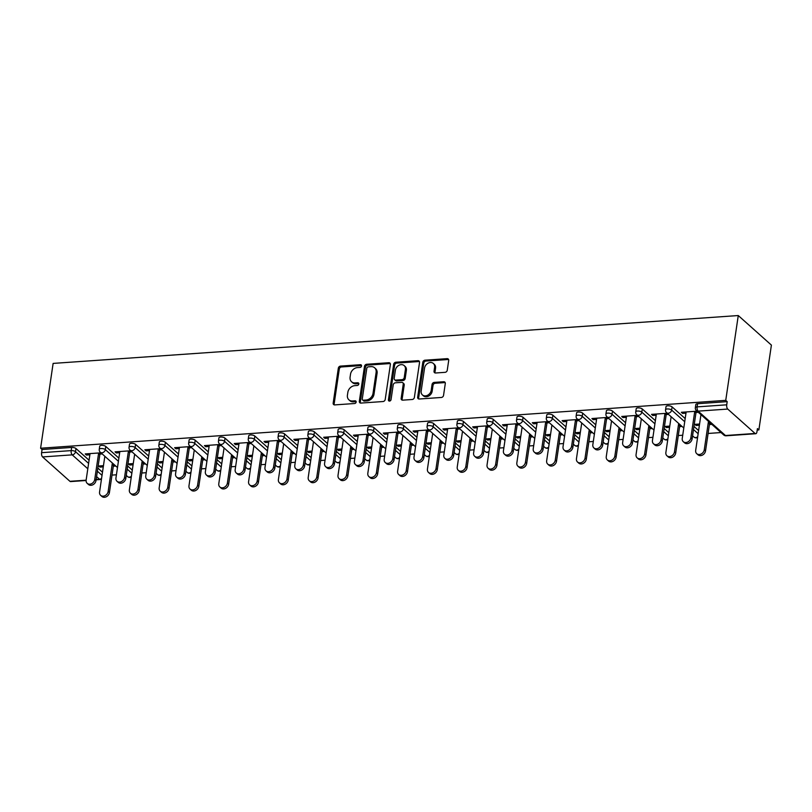 <?xml version="1.0" encoding="UTF-8"?>
<svg xmlns="http://www.w3.org/2000/svg" width="812" height="812" viewBox="0 0 812 812"><rect width="100%" height="100%" fill="white"/><g stroke="black" fill="none" stroke-linecap="round" stroke-linejoin="round"><path stroke-width="1.22" d="M361.533 365.968A1.482 1.188 -48.3 0 0 360.416 364.7L340.492 366.1A2.121 1.695 -48.3 0 0 338.33 368.171L333.174 403.097A2.121 1.695 -48.3 0 0 334.757 404.904L354.692 403.513A1.482 1.188 -48.3 0 0 355.088 400.803L352.51 400.976A6.79 5.43 -48.3 0 1 348.906 399.829A6.79 5.43 -48.3 0 1 347.424 395.19L347.861 392.277A6.79 5.43 -48.3 0 1 354.773 385.649L357.351 385.467A1.482 1.188 -48.3 0 0 357.757 382.756L355.179 382.929A6.79 5.43 -48.3 0 1 351.576 381.782A6.79 5.43 -48.3 0 1 350.094 377.144L350.52 374.23A6.79 5.43 -48.3 0 1 357.442 367.603L360.02 367.42A1.482 1.188 -48.3 0 0 361.533 365.968M361.533 365.562A1.482 1.188 -48.3 0 0 361.381 365.562L341.456 366.963A2.121 1.695 -48.3 0 0 339.294 369.034L334.138 403.96A2.121 1.695 -48.3 0 0 334.229 404.863M356.204 401.656A1.482 1.188 -48.3 0 0 356.052 401.656L353.474 401.838L352.51 400.976M358.863 383.609A1.482 1.188 -48.3 0 0 358.721 383.609L356.143 383.792L355.179 382.929M445.088 372.332A2.121 1.695 -48.3 0 0 447.25 370.262L448.701 360.457A2.121 1.695 -48.3 0 0 447.107 358.65L424.98 360.193A2.121 1.695 -48.3 0 0 422.819 362.264L417.662 397.2A2.121 1.695 -48.3 0 0 419.246 399.007L441.383 397.464A2.121 1.695 -48.3 0 0 443.545 395.383L445.291 383.548A2.121 1.695 -48.3 0 0 443.697 381.741L434.227 382.401A2.121 1.695 -48.3 0 0 432.065 384.472L431.202 390.349A5.674 4.547 -48.3 0 1 427.63 395.241A5.674 4.547 -48.3 0 1 422.402 394.926A5.674 4.547 -48.3 0 1 421.164 391.049L424.564 368.049A5.674 4.547 -48.3 0 1 428.127 363.157A5.674 4.547 -48.3 0 1 433.354 363.461A5.674 4.547 -48.3 0 1 434.593 367.349L434.034 371.185A2.121 1.695 -48.3 0 0 435.618 372.992L445.088 372.332M725.745 400.357L40.6 448.224L53.125 363.411L738.27 315.543L725.745 400.357L727.197 401.646L697.579 403.716L697.112 406.883L726.73 404.812L727.197 401.646M390.369 364.537A2.121 1.695 -48.3 0 0 388.786 362.72L366.659 364.273A2.121 1.695 -48.3 0 0 364.497 366.344L359.33 401.27A2.121 1.695 -48.3 0 0 360.924 403.077L383.051 401.534A2.121 1.695 -48.3 0 0 385.213 399.463L390.369 364.537M395.82 362.233L417.947 360.69A2.121 1.695 -48.3 0 1 419.54 362.497L414.374 397.423A2.121 1.695 -48.3 0 1 412.212 399.494L402.742 400.154A2.121 1.695 -48.3 0 1 401.158 398.347L403.249 384.177A2.121 1.695 -48.3 0 0 401.656 382.371L395.373 382.807A2.121 1.695 -48.3 0 0 393.211 384.888L391.039 399.636A1.482 1.188 -48.3 0 1 388.41 399.819L393.658 364.304A2.121 1.695 -48.3 0 1 395.82 362.233L396.784 363.096L418.911 361.543L417.947 360.69M757.22 430.025L758.875 429.913L771.4 345.1L738.27 315.543M87.808 468.778L72.207 454.862L42.589 456.933L69.923 481.313L86.123 480.186M71.659 447.442L42.051 449.513L41.585 452.68L71.192 450.609L71.659 447.442A3.238 1.228 8.4 0 1 75.983 448.539L89.066 460.221M86.102 480.501L70.593 481.587A3.238 1.502 -94 0 1 69.923 481.313M42.589 456.933A3.238 1.502 -94 0 1 41.585 452.68M721.026 432.552L708.115 433.456M682.719 435.232L678.304 435.536M652.919 437.313L648.494 437.617M623.108 439.393L618.693 439.698M593.308 441.474L588.883 441.789M563.498 443.555L559.082 443.87M533.697 445.636L529.272 445.95M503.887 447.727L499.471 448.031M474.086 449.807L469.661 450.112M444.276 451.888L439.86 452.193M414.475 453.969L410.05 454.273M384.665 456.05L380.249 456.364M354.864 458.13L350.439 458.445M325.054 460.211L320.638 460.526M295.253 462.302L290.828 462.607M265.443 464.383L261.028 464.687M235.642 466.464L231.217 466.768M205.832 468.544L201.417 468.849M176.031 470.625L171.606 470.94M146.221 472.706L141.806 473.02M116.42 474.787L111.995 475.101M755.069 433.456L727.735 409.065L698.127 411.136L725.461 435.516L755.069 433.456A3.238 1.502 86 0 0 755.739 433.72A3.238 1.502 86 0 0 756.957 431.781L757.423 428.614L758.875 429.913M100.18 465.895L99.998 467.113L98.739 465.997L103.459 465.662M86.651 453.827L86.478 455.055L85.219 453.928L100.962 452.832M114.482 464.89L112.056 465.063M99.998 467.113L103.276 466.88M113.315 466.179L115.74 466.017M86.478 455.055L89.868 454.811M98.465 454.212L102.21 453.949M672.092 406.893L671.625 410.06A3.238 1.228 8.4 0 0 667.312 408.964A3.238 1.228 -171.6 0 0 665.556 409.786L666.023 406.619A3.238 1.228 8.4 0 1 667.779 405.797A3.238 1.228 8.4 0 1 672.092 406.893L685.186 418.576M693.956 426.401L698.604 430.543M695.356 407.695A3.238 3.238 0 0 0 696.402 410.588A3.238 2.598 131.7 0 0 698.127 411.136A3.238 1.502 86 0 1 697.112 406.883A3.238 1.228 -171.6 0 0 695.356 407.695L695.823 404.538A3.238 1.228 8.4 0 1 697.579 403.716M40.6 448.224L42.051 449.513M97.846 468.047L102.495 472.188M669.768 426.097L665.048 426.432L666.307 427.548L669.585 427.325M679.624 426.615L682.039 426.452M680.791 425.326L678.365 425.498M656.177 415.247L652.777 415.49L651.528 414.364L667.261 413.267M664.774 414.648L668.52 414.384M612.481 411.055L612.015 414.221A3.238 1.228 8.4 0 0 607.701 413.125A3.238 1.228 -171.6 0 0 605.935 413.947L606.412 410.781A3.238 1.228 8.4 0 1 608.168 409.969A3.238 1.228 8.4 0 1 612.481 411.055L625.575 422.737M634.345 430.563L638.993 434.714M610.157 430.269L605.437 430.593L606.686 431.71L609.974 431.487M620.013 430.786L622.428 430.614M621.18 429.497L618.754 429.66M596.566 419.418L593.166 419.652L591.918 418.535L607.65 417.429M605.163 418.809L608.909 418.556M552.87 415.216L552.404 418.383A3.238 1.228 8.4 0 0 548.09 417.287A3.238 1.228 -171.6 0 0 546.324 418.109L546.791 414.952A3.238 1.228 8.4 0 1 548.557 414.13A3.238 1.228 8.4 0 1 552.87 415.216L565.964 426.899M574.734 434.724L579.382 438.876M550.546 434.43L545.826 434.755L547.075 435.882L550.363 435.648M560.402 434.948L562.817 434.775M561.569 433.659L559.143 433.831M536.955 423.58L533.555 423.813L532.307 422.697L548.039 421.601M545.552 422.981L549.298 422.717M493.26 419.388L492.793 422.544A3.238 1.228 8.4 0 0 488.479 421.458A3.238 1.228 -171.6 0 0 486.713 422.27L487.18 419.114A3.238 1.228 8.4 0 1 488.946 418.292A3.238 1.228 8.4 0 1 493.26 419.388L506.353 431.06M515.123 438.896L519.771 443.037M490.935 438.592L486.215 438.927L487.464 440.043L490.752 439.81M500.791 439.109L503.207 438.947M501.958 437.82L499.532 437.993M477.344 427.741L473.944 427.985L472.685 426.858L488.428 425.762M485.941 427.142L489.687 426.879M433.649 423.549L433.182 426.716A3.238 1.228 8.4 0 0 428.868 425.62A3.238 1.228 -171.6 0 0 427.102 426.442L427.569 423.275A3.238 1.228 8.4 0 1 429.335 422.453A3.238 1.228 8.4 0 1 433.649 423.549L446.742 435.232M455.512 443.058L460.16 447.209M431.324 442.753L426.604 443.088L427.853 444.205L431.142 443.981M441.18 443.281L443.596 443.108M442.347 441.992L439.921 442.154M417.733 431.913L414.333 432.146L413.075 431.03L428.817 429.924M426.33 431.304L430.076 431.05M374.038 427.711L373.571 430.878A3.238 1.228 8.4 0 0 369.257 429.781A3.238 1.228 -171.6 0 0 367.491 430.604L367.958 427.437A3.238 1.228 8.4 0 1 369.724 426.625A3.238 1.228 8.4 0 1 374.038 427.711L387.131 439.393M395.901 447.219L400.549 451.37M371.713 446.925L366.994 447.25L368.242 448.376L371.531 448.143M381.569 447.442L383.985 447.27M382.736 446.153L380.31 446.326M358.122 436.074L354.722 436.308L353.464 435.191L369.206 434.095M366.719 435.476L370.465 435.212M314.427 431.882L313.96 435.039A3.238 1.228 8.4 0 0 309.646 433.953A3.238 1.228 -171.6 0 0 307.88 434.765L308.347 431.608A3.238 1.228 8.4 0 1 310.113 430.786A3.238 1.228 8.4 0 1 314.427 431.882L327.52 443.555M336.29 451.381L340.938 455.532M312.102 451.086L307.383 451.421L308.631 452.538L311.92 452.304M321.958 451.604L324.374 451.442M323.125 450.315L320.699 450.487M298.512 440.236L295.111 440.48L293.853 439.353L309.595 438.257M307.109 439.637L310.854 439.373M254.816 436.044L254.349 439.211A3.238 1.228 8.4 0 0 250.025 438.115A3.238 1.228 -171.6 0 0 248.269 438.937L248.736 435.77A3.238 1.228 8.4 0 1 250.502 434.948A3.238 1.228 8.4 0 1 254.816 436.044L267.909 447.727M276.679 455.552L281.328 459.704M252.491 455.248L247.772 455.583L249.02 456.699L252.309 456.476M262.347 455.776L264.763 455.603M263.504 454.487L261.088 454.649M238.901 444.397L235.5 444.641L234.242 443.514L249.984 442.418M247.498 443.799L251.243 443.535M195.205 440.205L194.738 443.372A3.238 1.228 8.4 0 0 190.414 442.276A3.238 1.228 -171.6 0 0 188.658 443.098L189.125 439.931A3.238 1.228 8.4 0 1 190.881 439.119A3.238 1.228 8.4 0 1 195.205 440.205L208.298 451.888M217.068 459.714L221.717 463.865M192.88 459.419L188.161 459.744L189.409 460.871L192.698 460.637M202.736 459.937L205.152 459.765M203.893 458.648L201.477 458.81M179.29 448.569L175.889 448.803L174.631 447.686L190.373 446.58M187.887 447.97L191.632 447.706M135.594 444.377L135.127 447.534A3.238 1.228 8.4 0 0 130.803 446.448A3.238 1.228 -171.6 0 0 129.047 447.26L129.514 444.103A3.238 1.228 8.4 0 1 131.27 443.281A3.238 1.228 8.4 0 1 135.594 444.377L148.687 456.05M157.457 463.875L162.106 468.027M133.269 463.581L128.55 463.906L129.798 465.032L133.087 464.799M143.115 464.099L145.541 463.926M144.282 462.81L141.867 462.982M119.679 452.731L116.278 452.964L115.02 451.848L130.762 450.751M128.276 452.132L132.021 451.868M105.783 446.458L105.316 449.615A3.238 1.228 8.4 0 0 101.003 448.528A3.238 1.228 -171.6 0 0 99.247 449.34L99.714 446.184A3.238 1.228 8.4 0 1 101.47 445.362A3.238 1.228 8.4 0 1 105.783 446.458L118.877 458.13M127.646 465.966L132.305 470.107M149.479 450.65L146.089 450.883L144.83 449.767L160.573 448.671M158.076 450.051L161.821 449.787M163.07 461.5L158.35 461.825L159.609 462.952L162.887 462.718M172.926 462.018L175.351 461.845M174.093 460.729L171.667 460.901M165.394 442.286L164.927 445.453A3.238 1.228 8.4 0 0 160.614 444.357A3.238 1.228 -171.6 0 0 158.858 445.179L159.325 442.012A3.238 1.228 8.4 0 1 161.08 441.2A3.238 1.228 8.4 0 1 165.394 442.286L178.488 453.969M187.257 461.795L191.916 465.946M209.09 446.488L205.7 446.722L204.441 445.605L220.184 444.499M217.687 445.879L221.432 445.626M222.681 457.339L217.961 457.663L219.22 458.78L222.508 458.557M232.536 457.856L234.962 457.684M233.704 456.567L231.278 456.73M225.005 438.125L224.538 441.292A3.238 1.228 8.4 0 0 220.225 440.195A3.238 1.228 -171.6 0 0 218.469 441.017L218.935 437.851A3.238 1.228 8.4 0 1 220.691 437.029A3.238 1.228 8.4 0 1 225.005 438.125L238.099 449.807M246.878 457.633L251.527 461.784M268.701 442.317L265.311 442.56L264.052 441.434L279.795 440.337M277.298 441.718L281.043 441.454M282.292 453.167L277.572 453.502L278.831 454.618L282.119 454.385M292.147 453.685L294.573 453.522M293.315 452.396L290.889 452.568M284.616 433.963L284.149 437.12A3.238 1.228 8.4 0 0 279.835 436.034A3.238 1.228 -171.6 0 0 278.08 436.856L278.546 433.689A3.238 1.228 8.4 0 1 280.302 432.867A3.238 1.228 8.4 0 1 284.616 433.963L297.71 445.646M306.489 453.472L311.138 457.613M328.312 438.155L324.922 438.389L323.663 437.272L339.406 436.176M336.909 437.556L340.664 437.292M341.903 449.006L337.183 449.33L338.442 450.457L341.73 450.224M351.758 449.523L354.184 449.351M352.926 448.234L350.5 448.407M344.227 429.802L343.76 432.958A3.238 1.228 8.4 0 0 339.446 431.872A3.238 1.228 -171.6 0 0 337.69 432.684L338.157 429.528A3.238 1.228 8.4 0 1 339.913 428.706A3.238 1.228 8.4 0 1 344.227 429.802L357.321 441.474M366.1 449.3L370.749 453.451M387.923 433.994L384.533 434.227L383.274 433.111L399.017 432.004M396.52 433.395L400.275 433.131M401.514 444.844L396.794 445.169L398.053 446.285L401.341 446.062M411.369 445.362L413.795 445.189M412.537 444.073L410.111 444.235M403.838 425.63L403.371 428.797A3.238 1.228 8.4 0 0 399.057 427.701A3.238 1.228 -171.6 0 0 397.301 428.523L397.768 425.356A3.238 1.228 8.4 0 1 399.524 424.544A3.238 1.228 8.4 0 1 403.838 425.63L416.932 437.313M425.711 445.138L430.36 449.29M447.534 429.822L444.144 430.066L442.885 428.939L458.628 427.843M456.131 429.223L459.886 428.959M461.125 440.672L456.405 441.007L457.663 442.124L460.952 441.901M470.98 441.19L473.406 441.028M472.148 439.901L469.722 440.074M463.449 421.469L462.982 424.635A3.238 1.228 8.4 0 0 458.668 423.539A3.238 1.228 -171.6 0 0 456.912 424.361L457.379 421.195A3.238 1.228 8.4 0 1 459.135 420.372A3.238 1.228 8.4 0 1 463.449 421.469L476.542 433.151M485.322 440.977L489.971 445.128M507.145 425.661L503.755 425.894L502.496 424.777L518.239 423.681M515.742 425.062L519.497 424.798M520.736 436.511L516.016 436.846L517.274 437.962L520.563 437.729M530.591 437.029L533.017 436.866M531.758 435.739L529.333 435.912M523.06 417.307L522.593 420.464A3.238 1.228 8.4 0 0 518.279 419.378A3.238 1.228 -171.6 0 0 516.523 420.19L516.99 417.033A3.238 1.228 8.4 0 1 518.746 416.211A3.238 1.228 8.4 0 1 523.06 417.307L536.153 428.98M544.933 436.805L549.582 440.957M566.756 421.499L563.366 421.732L562.107 420.616L577.85 419.51M575.353 420.9L579.108 420.636M580.347 432.349L575.627 432.674L576.885 433.801L580.174 433.567M590.202 432.867L592.628 432.694M591.369 431.578L588.944 431.751M582.671 413.135L582.204 416.302A3.238 1.228 8.4 0 0 577.89 415.206A3.238 1.228 -171.6 0 0 576.134 416.028L576.601 412.861A3.238 1.228 8.4 0 1 578.357 412.049A3.238 1.228 8.4 0 1 582.671 413.135L595.764 424.818M604.544 432.644L609.193 436.795M626.367 417.338L622.977 417.571L621.718 416.454L637.461 415.348M634.964 416.729L638.719 416.475M639.957 428.178L635.238 428.513L636.496 429.629L639.785 429.406M649.813 428.706L652.239 428.533M650.98 427.416L648.565 427.579M642.282 408.974L641.815 412.141A3.238 1.228 8.4 0 0 637.501 411.045A3.238 1.228 -171.6 0 0 635.745 411.867L636.212 408.7A3.238 1.228 8.4 0 1 637.968 407.878A3.238 1.228 8.4 0 1 642.282 408.974L655.375 420.657M664.155 428.482L668.804 432.634M685.978 413.166L682.587 413.409L681.329 412.283L697.072 411.187M694.575 412.567L698.33 412.303M699.568 424.016L694.849 424.351L696.107 425.468L699.396 425.234M709.424 424.534L711.85 424.371M710.591 423.245L708.176 423.417M726.73 404.812A3.238 1.502 86 0 0 727.735 409.065M129.798 465.032L129.981 463.814M116.278 452.964L116.461 451.746M159.609 462.952L159.791 461.723M146.089 450.883L146.261 449.665M189.409 460.871L189.592 459.643M175.889 448.803L176.072 447.585M219.22 458.78L219.402 457.562M205.7 446.722L205.872 445.504M249.02 456.699L249.203 455.481M235.5 444.641L235.683 443.423M278.831 454.618L279.013 453.4M265.311 442.56L265.483 441.332M308.631 452.538L308.814 451.32M295.111 440.48L295.294 439.251M338.442 450.457L338.624 449.239M324.922 438.389L325.094 437.171M368.242 448.376L368.425 447.148M354.722 436.308L354.905 435.09M398.053 446.285L398.235 445.067M384.533 434.227L384.705 433.009M427.853 444.205L428.036 442.987M414.333 432.146L414.516 430.928M457.663 442.124L457.846 440.906M444.144 430.066L444.316 428.848M487.464 440.043L487.647 438.825M473.944 427.985L474.127 426.757M517.274 437.962L517.457 436.744M503.755 425.894L503.927 424.676M547.075 435.882L547.258 434.653M533.555 423.813L533.738 422.595M576.885 433.801L577.068 432.573M563.366 421.732L563.538 420.514M606.686 431.71L606.868 430.492M593.166 419.652L593.349 418.434M636.496 429.629L636.679 428.411M622.977 417.571L623.159 416.353M666.307 427.548L666.479 426.33M652.777 415.49L652.96 414.262M696.107 425.468L696.29 424.25M682.587 413.409L682.77 412.181M351.576 381.782L352.54 382.645A6.79 5.43 -48.3 0 0 356.143 383.792M348.906 399.829L349.881 400.692A6.79 5.43 -48.3 0 0 353.474 401.838M390.288 363.634A2.121 1.695 -48.3 0 0 389.75 363.583L367.623 365.126A2.121 1.695 -48.3 0 0 365.461 367.207L360.305 402.133A2.121 1.695 -48.3 0 0 360.386 403.036M368.313 366.841A1.482 1.188 -48.3 0 0 366.801 368.293L362.274 398.956A1.482 1.188 -48.3 0 0 363.39 400.214L366.11 400.032A6.79 5.43 -48.3 0 0 373.023 393.404L376.118 372.444A6.79 5.43 -48.3 0 0 374.637 367.795A6.79 5.43 -48.3 0 0 371.033 366.648L368.313 366.841M362.599 399.971L363.563 400.834A1.482 1.188 -48.3 0 0 364.355 401.077L363.39 400.214M374.637 367.795L375.601 368.658A6.79 5.43 -48.3 0 1 377.083 373.307L373.987 394.256A6.79 5.43 -48.3 0 1 367.075 400.895L364.355 401.077M419.449 361.594A2.121 1.695 -48.3 0 0 418.911 361.543M402.782 382.726L403.747 383.589A2.121 1.695 -48.3 0 1 404.214 385.04L402.123 399.21A2.121 1.695 -48.3 0 0 402.214 400.113M396.784 363.096A2.121 1.695 -48.3 0 0 394.622 365.167L389.374 400.681A1.482 1.188 -48.3 0 0 389.374 401.087M405.421 369.48A5.674 4.547 -48.3 0 0 404.183 365.603A5.674 4.547 -48.3 0 0 398.956 365.288A5.674 4.547 -48.3 0 0 395.383 370.181L394.185 378.29A2.121 1.695 -48.3 0 0 395.779 380.097L402.062 379.661A2.121 1.695 -48.3 0 0 404.224 377.58L405.421 369.48L406.386 370.343A5.674 4.547 -48.3 0 0 405.147 366.466L404.183 365.603M394.652 379.742L395.617 380.595A2.121 1.695 -48.3 0 0 396.743 380.96L395.779 380.097M406.386 370.343L405.188 378.443A2.121 1.695 -48.3 0 1 403.026 380.513L396.743 380.96M433.354 363.461L434.318 364.324A5.674 4.547 -48.3 0 1 435.557 368.212L434.999 372.038A2.121 1.695 -48.3 0 0 435.08 372.941M422.402 394.926L423.377 395.789A5.674 4.547 -48.3 0 0 428.604 396.104A5.674 4.547 -48.3 0 0 432.167 391.201L431.202 390.349M445.199 382.645A2.121 1.695 -48.3 0 0 444.661 382.604L435.191 383.264A2.121 1.695 -48.3 0 0 433.029 385.335L432.167 391.201M448.61 359.554A2.121 1.695 -48.3 0 0 448.072 359.513L425.945 361.056A2.121 1.695 -48.3 0 0 423.783 363.126L418.627 398.053A2.121 1.695 -48.3 0 0 418.718 398.956M108.169 491.412L109.427 492.529A4.862 3.898 131.7 0 1 106.372 496.721A4.862 3.898 131.7 0 1 101.886 496.457L100.637 495.34A4.862 3.898 -48.3 0 0 105.113 495.604A4.862 3.898 -48.3 0 0 108.169 491.412L112.36 463.002M104.839 456.293L99.571 492.011A4.862 3.898 -48.3 0 0 100.637 495.34M109.427 492.529L113.497 464.961M90.051 453.593L86.143 480.034A4.862 3.898 -48.3 0 0 87.209 483.363A4.862 3.898 -48.3 0 0 91.685 483.627A4.862 3.898 -48.3 0 0 94.74 479.435L95.999 480.552A4.862 3.898 131.7 0 1 92.944 484.744A4.862 3.898 131.7 0 1 88.467 484.48L87.209 483.363M99.906 454.111L95.999 480.552M98.648 452.994L94.74 479.435M137.979 489.321L139.228 490.448A4.862 3.898 131.7 0 1 136.172 494.64A4.862 3.898 131.7 0 1 131.696 494.376L130.438 493.249A4.862 3.898 -48.3 0 0 134.914 493.523A4.862 3.898 -48.3 0 0 137.979 489.321L142.171 460.922M134.65 454.212L129.372 489.93A4.862 3.898 -48.3 0 0 130.438 493.249M139.228 490.448L143.298 462.881M167.779 487.241L169.038 488.367A4.862 3.898 131.7 0 1 165.983 492.559A4.862 3.898 131.7 0 1 161.497 492.295L160.248 491.169A4.862 3.898 -48.3 0 0 164.724 491.433A4.862 3.898 -48.3 0 0 167.779 487.241L171.971 458.841M164.46 452.132L159.182 487.839A4.862 3.898 -48.3 0 0 160.248 491.169M169.038 488.367L173.108 460.8M197.59 485.16L198.838 486.276A4.862 3.898 131.7 0 1 195.783 490.478A4.862 3.898 131.7 0 1 191.307 490.204L190.049 489.088A4.862 3.898 -48.3 0 0 194.525 489.352A4.862 3.898 -48.3 0 0 197.59 485.16L201.782 456.76M194.261 450.051L188.983 485.759A4.862 3.898 -48.3 0 0 190.049 489.088M198.838 486.276L202.909 458.719M227.39 483.079L228.649 484.196A4.862 3.898 131.7 0 1 225.594 488.388A4.862 3.898 131.7 0 1 221.108 488.124L219.859 487.007A4.862 3.898 -48.3 0 0 224.335 487.271A4.862 3.898 -48.3 0 0 227.39 483.079L231.582 454.669M224.071 447.97L218.793 483.678A4.862 3.898 -48.3 0 0 219.859 487.007M228.649 484.196L232.719 456.628M257.201 480.998L258.449 482.115A4.862 3.898 131.7 0 1 255.394 486.307A4.862 3.898 131.7 0 1 250.918 486.043L249.66 484.926A4.862 3.898 -48.3 0 0 254.146 485.19A4.862 3.898 -48.3 0 0 257.201 480.998L261.393 452.588M253.872 445.889L248.594 481.597A4.862 3.898 -48.3 0 0 249.66 484.926M258.449 482.115L262.52 454.547M119.851 451.513L115.954 477.953A4.862 3.898 -48.3 0 0 117.009 481.283A4.862 3.898 -48.3 0 0 121.495 481.546A4.862 3.898 -48.3 0 0 124.551 477.354L125.799 478.471A4.862 3.898 131.7 0 1 122.744 482.663A4.862 3.898 131.7 0 1 118.268 482.399L117.009 481.283M129.707 452.03L125.799 478.471M128.448 450.914L124.551 477.354M149.662 449.432L145.754 475.873A4.862 3.898 -48.3 0 0 146.82 479.192A4.862 3.898 -48.3 0 0 151.296 479.466A4.862 3.898 -48.3 0 0 154.351 475.264L155.61 476.39A4.862 3.898 131.7 0 1 152.554 480.582A4.862 3.898 131.7 0 1 148.078 480.318L146.82 479.192M159.517 449.949L155.61 476.39M158.259 448.823L154.351 475.264M179.462 447.351L175.565 473.782A4.862 3.898 -48.3 0 0 176.62 477.111A4.862 3.898 -48.3 0 0 181.106 477.375A4.862 3.898 -48.3 0 0 184.162 473.183L185.42 474.309A4.862 3.898 131.7 0 1 182.355 478.501A4.862 3.898 131.7 0 1 177.879 478.238L176.62 477.111M189.318 447.869L185.42 474.309M188.059 446.742L184.162 473.183M209.273 445.26L205.365 471.701A4.862 3.898 -48.3 0 0 206.431 475.03A4.862 3.898 -48.3 0 0 210.907 475.294A4.862 3.898 -48.3 0 0 213.962 471.102L215.221 472.219A4.862 3.898 131.7 0 1 212.165 476.421A4.862 3.898 131.7 0 1 207.689 476.147L206.431 475.03M219.128 445.788L215.221 472.219M217.87 444.661L213.962 471.102M239.073 443.179L235.175 469.62A4.862 3.898 -48.3 0 0 236.231 472.949A4.862 3.898 -48.3 0 0 240.717 473.213A4.862 3.898 -48.3 0 0 243.773 469.021L245.031 470.138A4.862 3.898 131.7 0 1 241.976 474.33A4.862 3.898 131.7 0 1 237.49 474.066L236.231 472.949M248.929 443.697L245.031 470.138M247.67 442.581L243.773 469.021M287.001 478.918L288.26 480.034A4.862 3.898 131.7 0 1 285.205 484.226A4.862 3.898 131.7 0 1 280.719 483.962L279.47 482.846A4.862 3.898 -48.3 0 0 283.946 483.11A4.862 3.898 -48.3 0 0 287.001 478.918L291.193 450.508M283.682 443.799L278.404 479.516A4.862 3.898 -48.3 0 0 279.47 482.846M288.26 480.034L292.33 452.467M268.884 441.099L264.976 467.539A4.862 3.898 -48.3 0 0 266.042 470.869A4.862 3.898 -48.3 0 0 270.518 471.133A4.862 3.898 -48.3 0 0 273.573 466.941L274.832 468.057A4.862 3.898 131.7 0 1 271.776 472.249A4.862 3.898 131.7 0 1 267.3 471.985L266.042 470.869M278.739 441.616L274.832 468.057M277.481 440.5L273.573 466.941M316.812 476.837L318.06 477.953A4.862 3.898 131.7 0 1 315.005 482.145A4.862 3.898 131.7 0 1 310.529 481.881L309.27 480.765A4.862 3.898 -48.3 0 0 313.757 481.029A4.862 3.898 -48.3 0 0 316.812 476.837L321.004 448.427M313.483 441.718L308.215 477.436A4.862 3.898 -48.3 0 0 309.27 480.765M318.06 477.953L322.131 450.386M298.684 439.018L294.786 465.459A4.862 3.898 -48.3 0 0 295.842 468.788A4.862 3.898 -48.3 0 0 300.328 469.052A4.862 3.898 -48.3 0 0 303.383 464.86L304.642 465.976A4.862 3.898 131.7 0 1 301.587 470.168A4.862 3.898 131.7 0 1 297.101 469.904L295.842 468.788M308.54 439.536L304.642 465.976M307.291 438.419L303.383 464.86M346.612 474.746L347.871 475.873A4.862 3.898 131.7 0 1 344.816 480.065A4.862 3.898 131.7 0 1 340.329 479.801L339.081 478.674A4.862 3.898 -48.3 0 0 343.557 478.948A4.862 3.898 -48.3 0 0 346.612 474.746L350.804 446.346M343.293 439.637L338.015 475.355A4.862 3.898 -48.3 0 0 339.081 478.674M347.871 475.873L351.941 448.305M328.495 436.937L324.587 463.378A4.862 3.898 -48.3 0 0 325.653 466.697A4.862 3.898 -48.3 0 0 330.129 466.971A4.862 3.898 -48.3 0 0 333.184 462.769L334.442 463.896A4.862 3.898 131.7 0 1 331.387 468.088A4.862 3.898 131.7 0 1 326.911 467.824L325.653 466.697M338.35 437.455L334.442 463.896M337.092 436.338L333.184 462.769M376.423 472.665L377.671 473.792A4.862 3.898 131.7 0 1 374.616 477.984A4.862 3.898 131.7 0 1 370.14 477.72L368.881 476.593A4.862 3.898 -48.3 0 0 373.368 476.857A4.862 3.898 -48.3 0 0 376.423 472.665L380.615 444.265M373.094 437.556L367.826 473.264A4.862 3.898 -48.3 0 0 368.881 476.593M377.671 473.792L381.741 446.224M358.295 434.856L354.397 461.287A4.862 3.898 -48.3 0 0 355.463 464.616A4.862 3.898 -48.3 0 0 359.939 464.88A4.862 3.898 -48.3 0 0 362.994 460.688L364.253 461.815A4.862 3.898 131.7 0 1 361.198 466.007A4.862 3.898 131.7 0 1 356.712 465.743L355.463 464.616M368.151 435.374L364.253 461.815M366.902 434.247L362.994 460.688M406.223 470.584L407.482 471.701A4.862 3.898 131.7 0 1 404.427 475.903A4.862 3.898 131.7 0 1 399.94 475.629L398.692 474.512A4.862 3.898 -48.3 0 0 403.168 474.776A4.862 3.898 -48.3 0 0 406.223 470.584L410.415 442.185M402.904 435.476L397.626 471.183A4.862 3.898 -48.3 0 0 398.692 474.512M407.482 471.701L411.552 444.144M388.106 432.766L384.198 459.206A4.862 3.898 -48.3 0 0 385.264 462.535A4.862 3.898 -48.3 0 0 389.74 462.799A4.862 3.898 -48.3 0 0 392.795 458.607L394.053 459.734A4.862 3.898 131.7 0 1 390.998 463.926A4.862 3.898 131.7 0 1 386.522 463.662L385.264 462.535M397.961 433.293L394.053 459.734M396.703 432.167L392.795 458.607M436.034 468.504L437.282 469.62A4.862 3.898 131.7 0 1 434.227 473.812A4.862 3.898 131.7 0 1 429.751 473.548L428.492 472.432A4.862 3.898 -48.3 0 0 432.979 472.696A4.862 3.898 -48.3 0 0 436.034 468.504L440.226 440.094M432.705 433.395L427.437 469.103A4.862 3.898 -48.3 0 0 428.492 472.432M437.282 469.62L441.352 442.053M417.916 430.685L414.008 457.126A4.862 3.898 -48.3 0 0 415.074 460.455A4.862 3.898 -48.3 0 0 419.55 460.719A4.862 3.898 -48.3 0 0 422.605 456.527L423.864 457.643A4.862 3.898 131.7 0 1 420.809 461.845A4.862 3.898 131.7 0 1 416.323 461.571L415.074 460.455M427.762 431.202L423.864 457.643M426.513 430.086L422.605 456.527M465.834 466.423L467.093 467.539A4.862 3.898 131.7 0 1 464.038 471.731A4.862 3.898 131.7 0 1 459.551 471.467L458.303 470.351A4.862 3.898 -48.3 0 0 462.779 470.615A4.862 3.898 -48.3 0 0 465.834 466.423L470.026 438.013M462.515 431.314L457.237 467.022A4.862 3.898 -48.3 0 0 458.303 470.351M467.093 467.539L471.163 439.972M447.716 428.604L443.809 455.045A4.862 3.898 -48.3 0 0 444.874 458.374A4.862 3.898 -48.3 0 0 449.351 458.638A4.862 3.898 -48.3 0 0 452.406 454.446L453.664 455.562A4.862 3.898 131.7 0 1 450.609 459.754A4.862 3.898 131.7 0 1 446.133 459.49L444.874 458.374M457.572 429.122L453.664 455.562M456.314 428.005L452.406 454.446M495.645 464.342L496.893 465.459A4.862 3.898 131.7 0 1 493.838 469.651A4.862 3.898 131.7 0 1 489.362 469.387L488.103 468.27A4.862 3.898 -48.3 0 0 492.59 468.534A4.862 3.898 -48.3 0 0 495.645 464.342L499.837 435.932M492.316 429.223L487.048 464.941A4.862 3.898 -48.3 0 0 488.103 468.27M496.893 465.459L500.963 437.891M477.527 426.523L473.619 452.964A4.862 3.898 -48.3 0 0 474.685 456.293A4.862 3.898 -48.3 0 0 479.161 456.557A4.862 3.898 -48.3 0 0 482.216 452.365L483.475 453.482A4.862 3.898 131.7 0 1 480.42 457.674A4.862 3.898 131.7 0 1 475.933 457.41L474.685 456.293M487.373 427.041L483.475 453.482M486.124 425.924L482.216 452.365M525.445 462.251L526.704 463.378A4.862 3.898 131.7 0 1 523.649 467.57A4.862 3.898 131.7 0 1 519.172 467.306L517.914 466.179A4.862 3.898 -48.3 0 0 522.39 466.453A4.862 3.898 -48.3 0 0 525.445 462.251L529.637 433.852M522.126 427.142L516.848 462.86A4.862 3.898 -48.3 0 0 517.914 466.179M526.704 463.378L530.774 435.811M507.327 424.443L503.42 450.883A4.862 3.898 -48.3 0 0 504.485 454.212A4.862 3.898 -48.3 0 0 508.962 454.476A4.862 3.898 -48.3 0 0 512.017 450.284L513.275 451.401A4.862 3.898 131.7 0 1 510.22 455.593A4.862 3.898 131.7 0 1 505.744 455.329L504.485 454.212M517.183 424.96L513.275 451.401M515.924 423.844L512.017 450.284M555.256 460.171L556.504 461.297A4.862 3.898 131.7 0 1 553.449 465.489A4.862 3.898 131.7 0 1 548.973 465.225L547.714 464.099A4.862 3.898 -48.3 0 0 552.201 464.362A4.862 3.898 -48.3 0 0 555.256 460.171L559.448 431.771M551.927 425.062L546.659 460.78A4.862 3.898 -48.3 0 0 547.714 464.099M556.504 461.297L560.574 433.73M537.138 422.362L533.23 448.803A4.862 3.898 -48.3 0 0 534.296 452.122A4.862 3.898 -48.3 0 0 538.772 452.396A4.862 3.898 -48.3 0 0 541.827 448.194L543.086 449.32A4.862 3.898 131.7 0 1 540.031 453.512A4.862 3.898 131.7 0 1 535.544 453.248L534.296 452.122M546.983 422.879L543.086 449.32M545.735 421.763L541.827 448.194M585.056 458.09L586.315 459.216A4.862 3.898 131.7 0 1 583.26 463.408A4.862 3.898 131.7 0 1 578.783 463.144L577.525 462.018A4.862 3.898 -48.3 0 0 582.001 462.282A4.862 3.898 -48.3 0 0 585.056 458.09L589.248 429.69M581.737 422.981L576.459 458.689A4.862 3.898 -48.3 0 0 577.525 462.018M586.315 459.216L590.385 431.649M566.938 420.281L563.031 446.712A4.862 3.898 -48.3 0 0 564.096 450.041A4.862 3.898 -48.3 0 0 568.573 450.305A4.862 3.898 -48.3 0 0 571.628 446.113L572.886 447.239A4.862 3.898 131.7 0 1 569.831 451.431A4.862 3.898 131.7 0 1 565.355 451.167L564.096 450.041M576.794 420.799L572.886 447.239M575.535 419.672L571.628 446.113M614.867 456.009L616.115 457.126A4.862 3.898 131.7 0 1 613.06 461.328A4.862 3.898 131.7 0 1 608.584 461.054L607.325 459.937A4.862 3.898 -48.3 0 0 611.812 460.201A4.862 3.898 -48.3 0 0 614.867 456.009L619.059 427.609M611.537 420.9L606.27 456.608A4.862 3.898 -48.3 0 0 607.325 459.937M616.115 457.126L620.185 429.568M596.749 418.19L592.841 444.631A4.862 3.898 -48.3 0 0 593.907 447.96A4.862 3.898 -48.3 0 0 598.383 448.224A4.862 3.898 -48.3 0 0 601.438 444.032L602.697 445.149A4.862 3.898 131.7 0 1 599.642 449.351A4.862 3.898 131.7 0 1 595.155 449.077L593.907 447.96M606.594 418.718L602.697 445.149M605.346 417.591L601.438 444.032M644.667 453.928L645.926 455.045A4.862 3.898 131.7 0 1 642.871 459.237A4.862 3.898 131.7 0 1 638.394 458.973L637.136 457.856A4.862 3.898 -48.3 0 0 641.612 458.12A4.862 3.898 -48.3 0 0 644.667 453.928L648.859 425.518M641.348 418.819L636.07 454.527A4.862 3.898 -48.3 0 0 637.136 457.856M645.926 455.045L649.996 427.477M626.549 416.109L622.642 442.55A4.862 3.898 -48.3 0 0 623.707 445.879A4.862 3.898 -48.3 0 0 628.183 446.143A4.862 3.898 -48.3 0 0 631.249 441.951L632.497 443.068A4.862 3.898 131.7 0 1 629.442 447.26A4.862 3.898 131.7 0 1 624.966 446.996L623.707 445.879M636.405 416.627L632.497 443.068M635.146 415.511L631.249 441.951M674.478 451.848L675.726 452.964A4.862 3.898 131.7 0 1 672.671 457.156A4.862 3.898 131.7 0 1 668.195 456.892L666.936 455.776A4.862 3.898 -48.3 0 0 671.422 456.039A4.862 3.898 -48.3 0 0 674.478 451.848L678.67 423.438M671.148 416.729L665.881 452.446A4.862 3.898 -48.3 0 0 666.936 455.776M675.726 452.964L679.796 425.397M656.36 414.029L652.452 440.469A4.862 3.898 -48.3 0 0 653.518 443.799A4.862 3.898 -48.3 0 0 657.994 444.062A4.862 3.898 -48.3 0 0 661.049 439.871L662.308 440.987A4.862 3.898 131.7 0 1 659.253 445.179A4.862 3.898 131.7 0 1 654.766 444.915L653.518 443.799M666.205 414.546L662.308 440.987M664.957 413.43L661.049 439.871M704.278 449.767L705.537 450.883A4.862 3.898 131.7 0 1 702.481 455.075A4.862 3.898 131.7 0 1 698.005 454.811L696.747 453.695A4.862 3.898 -48.3 0 0 701.223 453.959A4.862 3.898 -48.3 0 0 704.278 449.767L708.47 421.357M700.959 414.648L695.681 450.366A4.862 3.898 -48.3 0 0 696.747 453.695M705.537 450.883L709.607 423.316M686.16 411.948L682.253 438.389A4.862 3.898 -48.3 0 0 683.318 441.718A4.862 3.898 -48.3 0 0 687.794 441.982A4.862 3.898 -48.3 0 0 690.86 437.79L692.108 438.906A4.862 3.898 131.7 0 1 689.053 443.098A4.862 3.898 131.7 0 1 684.577 442.834L683.318 441.718M696.016 412.466L692.108 438.906M694.757 411.349L690.86 437.79M361.381 365.562L360.416 364.7M356.052 401.656L355.088 400.803M358.721 383.609L357.757 382.756M96.161 479.486L99.541 479.253L96.577 476.603M96.11 479.801L100.201 479.516A3.238 1.502 -94 0 1 99.541 479.253A3.238 2.598 -48.3 0 0 101.591 478.339M75.983 448.539L75.516 451.695A3.238 2.598 -48.3 0 1 72.207 454.862A3.238 1.502 -94 0 1 71.192 450.609A3.238 1.228 8.4 0 1 75.516 451.695L88.599 463.378M696.402 410.588L723.736 434.978A3.238 2.598 131.7 0 0 725.461 435.516A3.238 1.502 86 0 0 726.121 435.79L755.739 433.72M97.379 471.204L102.028 475.355M118.41 461.297L105.316 449.615A3.238 2.598 -48.3 0 1 102.018 452.781A3.238 2.598 131.7 0 1 100.292 452.233L117.486 467.57M131.392 476.258A3.238 2.598 -48.3 0 1 129.352 477.162A3.238 2.598 131.7 0 1 127.626 476.624A3.238 3.238 0 0 0 131.27 477.08M127.179 469.123L131.838 473.274M129.047 447.26A3.238 3.238 0 0 0 130.103 450.152A3.238 2.598 131.7 0 0 131.818 450.701A3.238 2.598 -48.3 0 0 135.127 447.534L148.22 459.216M156.99 467.042L161.639 471.193M158.858 445.179A3.238 3.238 0 0 0 159.903 448.072A3.238 2.598 131.7 0 0 161.629 448.62A3.238 2.598 -48.3 0 0 164.927 445.453L178.021 457.136M186.79 464.961L191.449 469.113M188.658 443.098A3.238 3.238 0 0 0 189.714 445.991A3.238 2.598 131.7 0 0 191.429 446.539A3.238 2.598 -48.3 0 0 194.738 443.372L207.831 455.055M216.601 462.881L221.25 467.022M218.469 441.017A3.238 3.238 0 0 0 219.514 443.91A3.238 2.598 131.7 0 0 221.24 444.458A3.238 2.598 -48.3 0 0 224.538 441.292L237.632 452.964M246.412 460.8L251.06 464.941M248.269 438.937A3.238 3.238 0 0 0 249.325 441.829A3.238 2.598 131.7 0 0 251.04 442.367A3.238 2.598 -48.3 0 0 254.349 439.211L267.442 450.883M276.212 458.709L280.861 462.86M278.08 436.856A3.238 3.238 0 0 0 279.125 439.739A3.238 2.598 131.7 0 0 280.85 440.287A3.238 2.598 -48.3 0 0 284.149 437.12L297.243 448.803M306.022 456.628L310.671 460.78M307.88 434.765A3.238 3.238 0 0 0 308.936 437.658A3.238 2.598 131.7 0 0 310.651 438.206A3.238 2.598 -48.3 0 0 313.96 435.039L327.053 446.722M335.823 454.547L340.472 458.699M337.69 432.684A3.238 3.238 0 0 0 338.736 435.577A3.238 2.598 131.7 0 0 340.461 436.125A3.238 2.598 -48.3 0 0 343.76 432.958L356.854 444.641M365.633 452.467L370.282 456.618M367.491 430.604A3.238 3.238 0 0 0 368.546 433.496A3.238 2.598 131.7 0 0 370.262 434.044A3.238 2.598 -48.3 0 0 373.571 430.878L386.664 442.56M395.434 450.386L400.083 454.537M397.301 428.523A3.238 3.238 0 0 0 398.347 431.416A3.238 2.598 131.7 0 0 400.072 431.964A3.238 2.598 -48.3 0 0 403.371 428.797L416.465 440.48M425.244 448.305L429.893 452.446M427.102 426.442A3.238 3.238 0 0 0 428.157 429.335A3.238 2.598 131.7 0 0 429.873 429.883A3.238 2.598 -48.3 0 0 433.182 426.716L446.275 438.389M455.045 446.224L459.693 450.366M456.912 424.361A3.238 3.238 0 0 0 457.958 427.254A3.238 2.598 131.7 0 0 459.683 427.792A3.238 2.598 -48.3 0 0 462.982 424.635L476.076 436.308M484.855 444.134L489.504 448.285M486.713 422.27A3.238 3.238 0 0 0 487.768 425.163A3.238 2.598 131.7 0 0 489.484 425.711A3.238 2.598 -48.3 0 0 492.793 422.544L505.886 434.227M514.656 442.053L519.304 446.204M516.523 420.19A3.238 3.238 0 0 0 517.569 423.082A3.238 2.598 131.7 0 0 519.294 423.631A3.238 2.598 -48.3 0 0 522.593 420.464L535.687 432.146M544.466 439.972L549.115 444.123M546.324 418.109A3.238 3.238 0 0 0 547.379 421.002A3.238 2.598 131.7 0 0 549.095 421.55A3.238 2.598 -48.3 0 0 552.404 418.383L565.497 430.066M574.267 437.891L578.915 442.043M576.134 416.028A3.238 3.238 0 0 0 577.18 418.921A3.238 2.598 131.7 0 0 578.905 419.469A3.238 2.598 -48.3 0 0 582.204 416.302L595.297 427.985M604.077 435.811L608.726 439.962M605.935 413.947A3.238 3.238 0 0 0 606.99 416.84A3.238 2.598 131.7 0 0 608.706 417.388A3.238 2.598 -48.3 0 0 612.015 414.221L625.108 425.904M633.878 433.73L638.526 437.871M635.745 411.867A3.238 3.238 0 0 0 636.791 414.759A3.238 2.598 131.7 0 0 638.516 415.308A3.238 2.598 -48.3 0 0 641.815 412.141L654.908 423.813M663.688 431.639L668.337 435.79M665.556 409.786A3.238 3.238 0 0 0 666.601 412.679A3.238 2.598 131.7 0 0 668.317 413.217A3.238 2.598 -48.3 0 0 671.625 410.06L684.719 421.732M693.489 429.558L698.137 433.709M161.202 474.167A3.238 2.598 -48.3 0 1 159.152 475.081A3.238 2.598 131.7 0 1 157.437 474.533A3.238 3.238 0 0 0 161.08 475M191.003 472.087A3.238 2.598 -48.3 0 1 188.963 473A3.238 2.598 131.7 0 1 187.237 472.452A3.238 3.238 0 0 0 190.881 472.919M220.813 470.006A3.238 2.598 -48.3 0 1 218.763 470.919A3.238 2.598 131.7 0 1 217.048 470.371A3.238 3.238 0 0 0 220.691 470.838M250.614 467.925A3.238 2.598 -48.3 0 1 248.573 468.839A3.238 2.598 131.7 0 1 246.848 468.291A3.238 3.238 0 0 0 250.492 468.747M280.424 465.844A3.238 2.598 -48.3 0 1 278.374 466.758A3.238 2.598 131.7 0 1 276.659 466.21A3.238 3.238 0 0 0 280.302 466.667M310.225 463.764A3.238 2.598 -48.3 0 1 308.184 464.677A3.238 2.598 131.7 0 1 306.459 464.129A3.238 3.238 0 0 0 310.103 464.586M340.035 461.683A3.238 2.598 -48.3 0 1 337.985 462.586A3.238 2.598 131.7 0 1 336.269 462.048A3.238 3.238 0 0 0 339.913 462.505M369.836 459.592A3.238 2.598 -48.3 0 1 367.795 460.505A3.238 2.598 131.7 0 1 366.07 459.957A3.238 3.238 0 0 0 369.714 460.424M399.646 457.511A3.238 2.598 -48.3 0 1 397.596 458.425A3.238 2.598 131.7 0 1 395.88 457.877A3.238 3.238 0 0 0 399.524 458.344M429.446 455.43A3.238 2.598 -48.3 0 1 427.406 456.344A3.238 2.598 131.7 0 1 425.681 455.796A3.238 3.238 0 0 0 429.325 456.253M459.257 453.35A3.238 2.598 -48.3 0 1 457.207 454.263A3.238 2.598 131.7 0 1 455.491 453.715A3.238 3.238 0 0 0 459.135 454.172M489.057 451.269A3.238 2.598 -48.3 0 1 487.017 452.182A3.238 2.598 131.7 0 1 485.292 451.634A3.238 3.238 0 0 0 488.936 452.091M518.868 449.188A3.238 2.598 -48.3 0 1 516.818 450.102A3.238 2.598 131.7 0 1 515.102 449.554A3.238 3.238 0 0 0 518.746 450.01M548.679 447.107A3.238 2.598 -48.3 0 1 546.628 448.011A3.238 2.598 131.7 0 1 544.903 447.473A3.238 3.238 0 0 0 548.557 447.93M578.479 445.017A3.238 2.598 -48.3 0 1 576.429 445.93A3.238 2.598 131.7 0 1 574.713 445.382A3.238 3.238 0 0 0 578.357 445.849M608.289 442.936A3.238 2.598 -48.3 0 1 606.239 443.849A3.238 2.598 131.7 0 1 604.514 443.301A3.238 3.238 0 0 0 608.168 443.768M638.09 440.855A3.238 2.598 -48.3 0 1 636.04 441.769A3.238 2.598 131.7 0 1 634.324 441.22A3.238 3.238 0 0 0 637.968 441.677M667.9 438.774A3.238 2.598 -48.3 0 1 665.85 439.688A3.238 2.598 131.7 0 1 664.125 439.14A3.238 3.238 0 0 0 667.779 439.596M697.701 436.694A3.238 2.598 -48.3 0 1 695.651 437.607A3.238 2.598 131.7 0 1 693.935 437.059A3.238 3.238 0 0 0 697.579 437.516M334.138 403.96L333.174 403.097M339.294 369.034L338.33 368.171M341.456 366.963L340.492 366.1M360.305 402.133L359.33 401.27M365.461 367.207L364.497 366.344M367.623 365.126L366.659 364.273M389.75 363.583L388.786 362.72M367.075 400.895L366.11 400.032M373.987 394.256L373.023 393.404M377.083 373.307L376.118 372.444M402.123 399.21L401.158 398.347M404.214 385.04L403.249 384.177M389.374 400.681L388.41 399.819M394.622 365.167L393.658 364.304M403.026 380.513L402.062 379.661M405.188 378.443L404.224 377.58M434.999 372.038L434.034 371.185M435.557 368.212L434.593 367.349M433.029 385.335L432.065 384.472M435.191 383.264L434.227 382.401M444.661 382.604L443.697 381.741M418.627 398.053L417.662 397.2M423.783 363.126L422.819 362.264M425.945 361.056L424.98 360.193M448.072 359.513L447.107 358.65M100.201 479.516A3.238 3.238 0 0 0 101.47 479.161M99.247 449.34A3.238 3.238 0 0 0 100.292 452.233M126.256 475.396L127.626 476.624M130.103 450.152L147.287 465.489M156.066 473.315L157.437 474.533M159.903 448.072L177.097 463.408M185.867 471.234L187.237 472.452M189.714 445.991L206.898 461.328M215.677 469.153L217.048 470.371M219.514 443.91L236.708 459.247M245.478 467.073L246.848 468.291M249.325 441.829L266.509 457.156M275.288 464.992L276.659 466.21M279.125 439.739L296.319 455.075M305.089 462.901L306.459 464.129M308.936 437.658L326.119 452.994M334.899 460.82L336.269 462.048M338.736 435.577L355.93 450.914M364.7 458.739L366.07 459.957M368.546 433.496L385.73 448.833M394.51 456.659L395.88 457.877M398.347 431.416L415.541 446.752M424.311 454.578L425.681 455.796M428.157 429.335L445.341 444.661M454.121 452.497L455.491 453.715M457.958 427.254L475.152 442.581M483.922 450.406L485.292 451.634M487.768 425.163L504.952 440.5M513.732 448.325L515.102 449.554M517.569 423.082L534.763 438.419M543.532 446.245L544.903 447.473M547.379 421.002L564.563 436.338M573.343 444.164L574.713 445.382M577.18 418.921L594.374 434.258M603.143 442.083L604.514 443.301M606.99 416.84L624.174 432.177M632.954 440.002L634.324 441.22M636.791 414.759L653.985 430.086M662.754 437.922L664.125 439.14M666.601 412.679L683.785 428.005M692.565 435.831L693.935 437.059M723.736 434.978A3.238 3.238 0 0 0 726.121 435.79"/></g></svg>
